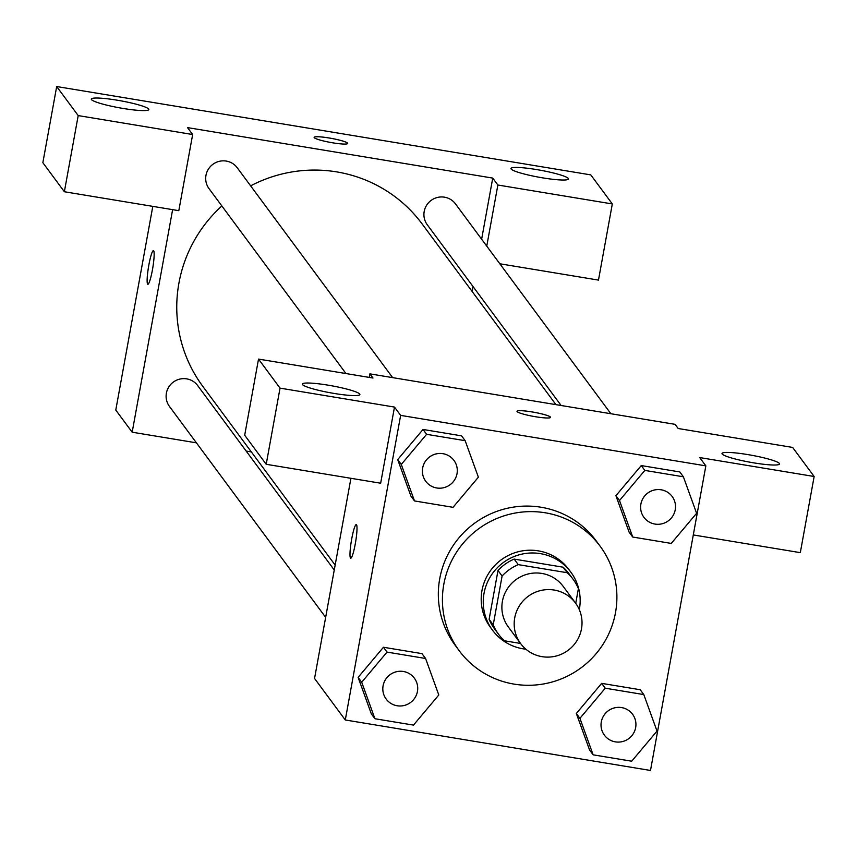 <?xml version="1.0" encoding="UTF-8"?>
<svg xmlns="http://www.w3.org/2000/svg" width="857" height="857" viewBox="0 0 857 857"><rect width="100%" height="100%" fill="white"/><g stroke="black" fill="none" stroke-linecap="round" stroke-linejoin="round"><path stroke-width="1.29" d="M514.725 617.833A34.119 33.584 -36.5 0 1 540.531 590.559A34.119 33.584 -36.5 0 1 575.518 603.049A34.119 33.584 -36.5 0 1 568.084 650.334A34.119 33.584 -36.5 0 1 520.692 643.661A34.119 33.584 -36.5 0 1 514.725 617.833M520.692 643.661L508.394 627.056A34.119 33.584 -36.5 0 1 502.427 601.228A34.119 33.584 -36.5 0 1 528.233 573.954A34.119 33.584 -36.5 0 1 563.231 586.445L575.518 603.049M498.003 570.483A46.321 45.592 -36.5 0 1 514.168 559.096L563.103 567.195L567.195 572.722L518.26 564.634A46.321 45.592 -36.5 0 0 502.095 576.022L498.003 570.483L489.122 619.322A46.321 45.592 -36.5 0 0 494.489 628.781L498.592 634.319A46.321 45.592 -36.5 0 0 504.419 640.779L520.531 643.446M575.733 603.339L578.4 588.641A46.321 45.592 -36.5 0 0 573.033 579.182A46.321 45.592 -36.5 0 0 567.195 572.722M502.095 576.022L493.225 624.86A46.321 45.592 -36.5 0 0 498.592 634.319M514.168 559.096L518.26 564.634M489.122 619.322L493.225 624.86M563.103 567.195A46.321 45.592 -36.5 0 1 568.93 573.654L573.033 579.182M579.3 609.616A48.731 47.971 143.5 0 0 570.88 572.219A48.731 47.971 143.5 0 0 540.36 553.622A48.731 47.971 143.5 0 0 490.654 576.204A48.731 47.971 143.5 0 0 492.55 630.227A48.731 47.971 143.5 0 0 525.866 649.188M492.55 630.227L490.493 627.453A48.731 47.971 -36.5 0 1 481.977 590.559A48.731 47.971 -36.5 0 1 538.314 550.858A48.731 47.971 -36.5 0 1 568.834 569.444L570.88 572.219M443.819 584.249A87.725 86.343 -36.5 0 1 510.183 514.114A87.725 86.343 -36.5 0 1 600.157 546.241A87.725 86.343 -36.5 0 1 581.046 667.839A87.725 86.343 -36.5 0 1 459.159 650.656A87.725 86.343 -36.5 0 1 443.819 584.249M459.159 650.656L455.067 645.128A87.725 86.343 -36.5 0 1 439.727 578.721A87.725 86.343 -36.5 0 1 506.08 508.576A87.725 86.343 -36.5 0 1 596.065 540.713L600.157 546.241M705.847 465.865L400.637 415.377L345.285 719.976L650.495 770.464L705.847 465.865L699.698 457.563L814.15 476.492L792.639 447.44L678.187 428.511L675.112 424.354L369.903 373.866L372.977 378.023L258.525 359.083L244.684 435.238L266.206 464.29L280.035 388.135L258.525 359.083M465.158 440.691L461.569 435.849L423.026 429.464L397.702 459.598L410.921 496.096L414.499 500.938L453.042 507.323L478.377 477.188L465.158 440.691L426.615 434.317L401.28 464.44L414.499 500.938M683.383 476.792L679.794 471.95L641.25 465.565L615.915 495.7L629.134 532.197L632.723 537.039L671.267 543.424L696.602 513.289L683.383 476.792L644.828 470.407L619.504 500.542L632.723 537.039M643.8 694.577L640.211 689.735L601.668 683.361L576.343 713.485L589.562 749.993L593.14 754.835L631.695 761.209L657.019 731.085L643.8 694.577L605.256 688.203L579.921 718.327L593.14 754.835M425.575 658.476L421.987 653.634L383.443 647.26L358.119 677.384L371.338 713.892L374.927 718.734L413.47 725.108L438.795 694.984L425.575 658.476L387.032 652.102L361.708 682.226L374.927 718.734M693.292 534.939L800.309 552.647L814.15 476.492M722.162 453.996A29.245 3.567 10.3 0 0 751.996 462.566A29.245 3.567 10.3 0 0 779.549 463.958A29.245 3.567 10.3 0 0 751.418 455.217A29.245 3.567 10.3 0 0 722.001 453.503A29.245 3.567 10.3 0 0 722.162 453.996M350.92 478.302L314.551 678.465L345.285 719.976M356.523 524.73A17.054 2.185 99.4 0 1 355.473 542.781A17.054 2.185 99.4 0 1 350.717 558.218A17.054 2.185 99.4 0 1 351.349 541.035A17.054 2.185 99.4 0 1 356.276 524.559A17.054 2.185 99.4 0 1 356.523 524.73M266.206 464.29L380.658 483.219L394.488 407.075L400.637 415.377M369.903 373.866L369.26 377.401M302.51 384.568A29.245 3.567 10.3 0 0 332.345 393.138A29.245 3.567 10.3 0 0 359.886 394.531A29.245 3.567 10.3 0 0 331.755 385.8A29.245 3.567 10.3 0 0 302.35 384.075A29.245 3.567 10.3 0 0 302.51 384.568M394.488 407.075L280.035 388.135M531.983 411.906A17.054 2.078 -169.7 0 1 550.558 417.38A17.054 2.078 -169.7 0 1 533.408 416.373A17.054 2.078 -169.7 0 1 516.996 411.285A17.054 2.078 -169.7 0 1 531.983 411.906M550.558 417.391A17.054 2.078 10.3 0 0 531.983 411.928A17.054 2.078 10.3 0 0 516.996 411.285M335.151 565.095L202.798 386.368A136.467 134.313 -36.5 0 1 178.931 283.067A136.467 134.313 -36.5 0 1 221.856 205.959M250.63 185.851A136.467 134.313 -36.5 0 1 422.126 223.934L555.947 404.643M334.262 570.012L197.656 385.554A17.547 17.269 143.5 0 0 173.285 382.115A17.547 17.269 143.5 0 0 169.461 406.443L325.649 617.351M561.121 405.5L427.257 224.748A17.547 17.269 -36.5 0 1 437.466 197.442A17.547 17.269 -36.5 0 1 455.463 203.87L610.88 413.727M345.971 373.556L209.033 188.647A17.547 17.269 -36.5 0 1 219.242 161.341A17.547 17.269 -36.5 0 1 237.239 167.768L392.656 377.637M187.533 127.607L492.743 178.095L497.863 185.016L612.316 203.945L590.794 174.892L56.691 86.536L78.201 115.588L192.654 134.528L187.533 127.607M172.621 209.654L132.182 432.207L196.414 442.833M246.173 451.061L251.337 451.918M472.132 291.476L473.032 286.559M481.634 239.21L492.743 178.095M314.23 137.645A17.054 2.078 -169.7 0 1 314.133 137.356A17.054 2.078 -169.7 0 1 331.284 138.352A17.054 2.078 -169.7 0 1 347.696 143.451A17.054 2.078 -169.7 0 1 331.627 142.637A17.054 2.078 -169.7 0 1 314.23 137.645M511.104 169A29.245 3.567 -169.7 0 1 510.954 168.497A29.245 3.567 -169.7 0 1 540.36 170.222A29.245 3.567 -169.7 0 1 568.491 178.952A29.245 3.567 -169.7 0 1 540.938 177.57A29.245 3.567 -169.7 0 1 511.104 169M91.453 99.573A29.245 3.567 -169.7 0 1 91.292 99.08A29.245 3.567 -169.7 0 1 120.698 100.805A29.245 3.567 -169.7 0 1 148.829 109.535A29.245 3.567 -169.7 0 1 121.287 108.143A29.245 3.567 -169.7 0 1 91.453 99.573M347.696 143.462A17.054 2.078 10.3 0 0 331.284 138.373A17.054 2.078 10.3 0 0 314.133 137.356M192.654 134.528L178.813 210.672L64.361 191.743L42.85 162.691L56.691 86.536M64.361 191.743L78.201 115.588M499.824 263.774L598.475 280.1L612.316 203.945M486.755 246.13L497.863 185.016M152.803 206.376L115.781 410.075L132.182 432.207M153.66 250.801A17.054 2.185 99.4 0 1 152.61 268.852A17.054 2.185 99.4 0 1 147.854 284.288A17.054 2.185 99.4 0 1 148.486 267.105A17.054 2.185 99.4 0 1 153.424 250.63A17.054 2.185 99.4 0 1 153.66 250.801M153.424 250.63A17.054 2.185 -80.6 0 0 148.497 267.105A17.054 2.185 -80.6 0 0 147.854 284.288M386.164 699.066L386.153 699.044A17.547 17.269 -36.5 0 1 386.153 699.044A17.547 17.269 -36.5 0 1 396.352 671.738A17.547 17.269 -36.5 0 1 414.349 678.166A17.547 17.269 -36.5 0 1 414.36 678.176L414.37 678.187A17.547 17.269 -36.5 0 1 410.546 702.504A17.547 17.269 -36.5 0 1 383.1 685.782A17.547 17.269 -36.5 0 1 414.37 678.187M421.987 653.634L383.443 647.26L387.032 652.102M383.443 647.26L358.119 677.384L361.708 682.226M358.119 677.384L371.338 713.892M601.303 721.862A17.547 17.269 -36.5 0 1 632.573 714.267A17.547 17.269 -36.5 0 1 632.584 714.277L632.584 714.288A17.547 17.269 -36.5 0 1 628.77 738.605A17.547 17.269 -36.5 0 1 604.389 735.167A17.547 17.269 -36.5 0 1 604.378 735.145A17.547 17.269 -36.5 0 1 601.303 721.862M640.211 689.735L601.668 683.361L605.256 688.203M601.668 683.361L576.343 713.485L579.921 718.327M576.343 713.485L589.562 749.993M604.378 735.145L604.389 735.167A17.547 17.269 -36.5 0 1 614.587 707.861A17.547 17.269 -36.5 0 1 632.584 714.288M425.747 481.28L425.725 481.259A17.547 17.269 -36.5 0 1 425.725 481.259A17.547 17.269 -36.5 0 1 435.934 453.942A17.547 17.269 -36.5 0 1 453.931 460.37A17.547 17.269 -36.5 0 1 453.942 460.38A17.547 17.269 -36.5 0 1 450.118 484.719A17.547 17.269 -36.5 0 1 422.672 467.997A17.547 17.269 -36.5 0 1 453.942 460.391L453.942 460.391M461.569 435.849L423.026 429.464L426.615 434.317M423.026 429.464L397.702 459.598L401.28 464.44M397.702 459.598L410.921 496.096M643.95 517.36L643.971 517.382A17.547 17.269 -36.5 0 1 654.159 490.043A17.547 17.269 -36.5 0 1 672.156 496.471A17.547 17.269 -36.5 0 1 672.156 496.482A17.547 17.269 -36.5 0 1 668.342 520.82A17.547 17.269 -36.5 0 1 643.971 517.382A17.547 17.269 -36.5 0 1 643.95 517.36A17.547 17.269 -36.5 0 1 654.17 490.065A17.547 17.269 -36.5 0 1 672.167 496.492L672.167 496.492M679.794 471.95L641.25 465.565L644.828 470.407M641.25 465.565L615.915 495.7L619.504 500.542M615.915 495.7L629.134 532.197"/></g></svg>
